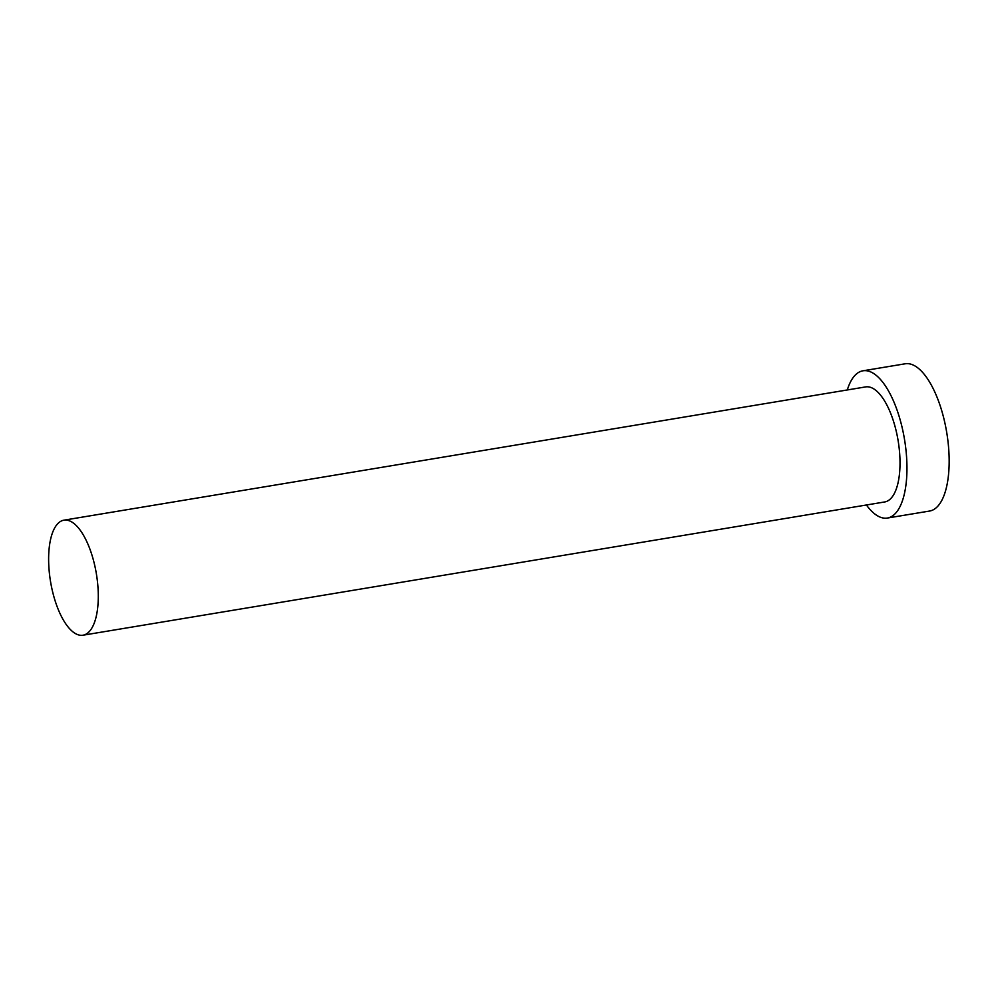 <?xml version="1.0" encoding="UTF-8"?>
<svg xmlns="http://www.w3.org/2000/svg" width="999" height="999" viewBox="0 0 999 999"><rect width="100%" height="100%" fill="white"/><g stroke="black" fill="none" stroke-linecap="round" stroke-linejoin="round"><path stroke-width="1.5" d="M51.836 588.386A58.304 23.252 -99.4 0 0 83.017 635.202A58.304 23.252 -99.4 0 0 95.08 566.995A58.304 23.252 -99.4 0 0 63.899 520.179A58.304 23.252 -99.4 0 0 51.836 588.386M83.017 635.202L884.752 501.948A58.304 23.252 -99.4 0 0 896.802 433.728A58.304 23.252 -99.4 0 0 865.621 386.913L63.899 520.179M866.42 504.994A74.625 29.758 -99.4 0 0 887.424 518.044A74.625 29.758 -99.4 0 0 902.859 430.744A74.625 29.758 -99.4 0 0 862.949 370.804A74.625 29.758 -99.4 0 0 847.302 389.96M887.424 518.044L929.619 511.038A74.625 29.758 -99.4 0 0 945.054 423.726A74.625 29.758 -99.4 0 0 905.144 363.798L862.949 370.804"/></g></svg>
